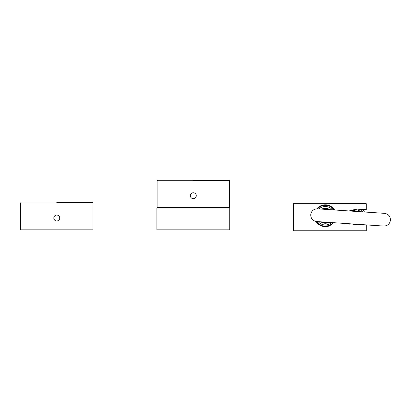 <?xml version="1.0" encoding="UTF-8"?>
<svg xmlns="http://www.w3.org/2000/svg" width="411" height="411" viewBox="0 0 411 411"><rect width="100%" height="100%" fill="white"/><g stroke="black" fill="none" stroke-linecap="round" stroke-linejoin="round"><path stroke-width="0.62" d="M329.858 203.45L366.042 203.45L329.858 203.45M348.656 210.93L360.421 209.548L366.268 209.548L366.268 203.681L293.449 203.681L293.449 230.761L366.268 230.761L366.268 224.889M329.858 225.67L322.049 226.168L316.002 221.467A10.922 10.922 0 0 0 329.858 225.67L333.727 222.695M316.855 208.819L322.774 205.115L329.858 205.808L334.585 209.98A10.922 10.922 0 0 0 316.855 208.819M362.867 224.663L349.103 223.733L349.591 224.159M193.319 180.239L229.091 180.239L193.319 180.239M157.089 180.696L229.549 180.696L229.549 207.55L157.089 207.55L157.089 180.696L157.547 180.239M56.78 202.541L92.552 202.541L56.78 202.541M20.55 202.998L93.009 202.998L93.009 229.852L20.55 229.852L20.55 202.998L21.007 202.541M326.2 222.187A6.509 6.509 0 0 1 323.555 222.007M322.933 209.194A6.961 6.961 0 0 1 328.538 209.574M324.413 209.291A6.509 6.509 0 0 1 327.058 209.471M327.68 222.289A6.961 6.961 0 0 1 322.075 221.909M207.221 208.002L156.91 208.002L156.91 229.852L229.728 229.852L229.728 208.002L207.221 208.002M53.856 217.537A2.959 2.959 0 0 0 56.302 220.938A2.959 2.959 0 0 0 59.698 218.493A2.959 2.959 0 0 0 57.257 215.097A2.959 2.959 0 0 0 53.856 217.537M196.258 195.395A2.959 2.959 0 0 0 193 192.774A2.959 2.959 0 0 0 190.375 196.032A2.959 2.959 0 0 0 193.638 198.657A2.959 2.959 0 0 0 196.258 195.395M324.68 226.148A10.424 10.424 0 0 1 316.645 221.544A10.424 10.424 0 0 0 333.105 222.654A10.424 10.424 0 0 1 324.68 226.148M317.503 208.829A10.424 10.424 0 0 1 333.968 209.939A10.424 10.424 0 0 0 317.503 208.829L317.508 208.829C313.619 208.947 311.358 210.92 310.721 214.758C310.834 218.642 312.812 220.902 316.65 221.544L383.663 226.065C387.552 225.947 389.813 223.969 390.45 220.137C390.332 216.248 388.359 213.987 384.521 213.35L317.508 208.829M321.772 209.117A7.511 7.511 0 0 1 329.699 209.651M328.841 222.366A7.511 7.511 0 0 1 320.914 221.832M363.997 211.29A10.424 10.424 0 0 1 364.429 211.994A10.424 10.424 0 0 0 362.528 209.548A10.424 10.424 0 0 1 363.997 211.29M357.503 224.298A7.511 7.511 0 0 1 352.242 223.944M350.866 211.079A7.511 7.511 0 0 1 360.591 211.737M363.386 210.406A10.47 10.47 0 0 1 364.48 211.999A10.47 10.47 0 0 0 362.589 209.548A10.47 10.47 0 0 1 364.48 211.999A10.47 10.47 0 0 0 363.386 210.406L363.329 209.548M320.39 209.024L331.081 209.744M319.064 208.932A9.232 9.232 0 0 1 332.401 209.831M331.543 222.546A9.232 9.232 0 0 1 318.206 221.647M330.223 222.459L319.532 221.74M359.317 224.421L350.424 223.82M349.689 210.997L350.701 210.196L361.772 211.814M360.653 209.548A9.232 9.232 0 0 1 362.97 211.896M229.549 180.696L229.091 180.239M93.009 202.998L92.552 202.541"/></g></svg>
